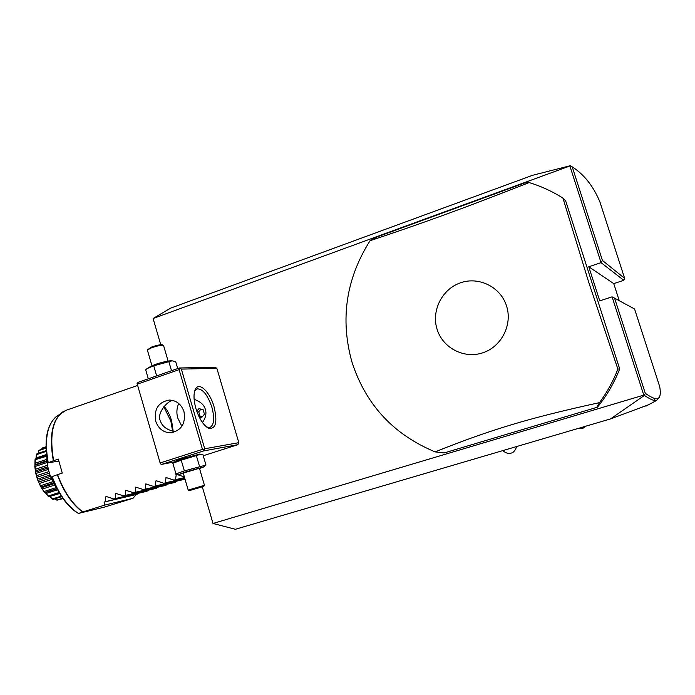<?xml version="1.0" encoding="UTF-8"?>
<svg xmlns="http://www.w3.org/2000/svg" width="695" height="695" viewBox="0 0 695 695"><rect width="100%" height="100%" fill="white"/><g stroke="black" fill="none" stroke-linecap="round" stroke-linejoin="round"><path stroke-width="1.04" d="M648.591 404.733L610.462 418.937L235.379 529.286L213.017 523.465L202.315 486.856M160.754 344.729L153.091 318.51L170.457 308.206L532.518 175.314L570.317 165.714L572.228 166.861L602.435 260.469L624.649 278.356L599.828 201.698C593.287 186.104 584.087 174.497 572.228 166.861M153.091 318.51L570.439 165.775M610.462 418.937L644.421 395.42L645.29 393.292C649.703 396.367 652.996 398.113 655.159 398.539C659.703 399.651 661.223 395.707 659.729 386.715L634.561 308.971L612.087 296.843L643.787 395.125L213.017 523.465M569.891 166.018L601.053 262.632L588.778 266.767L599.75 300.874L612.087 296.843M203.244 455.729L237.855 444.687L238.828 442.672L216.849 368.289L214.972 367.238L179.371 367.985L137.966 382.398L137.071 383.484L160.389 463.843L137.071 383.484M596.823 407.383L597.544 407.096C606.865 395.551 614.25 382.815 619.679 368.897L565.626 200.786L562.915 198.084C552.317 191.377 541.066 186.208 529.164 182.568L525.125 182.802L377.472 236.804L370.053 240.713C345.98 278.912 339.977 319.439 352.035 362.295C365.822 404.698 393.509 434.557 435.087 451.872L444.157 452.94L596.823 407.383L599.49 402.64C607.074 392.301 613.207 381.129 617.89 369.115L588.717 282.266L562.915 198.084M644.404 395.081L643.787 395.125M624.649 278.356L623.78 280.311L613.746 283.621L588.778 266.767M619.236 300.614L613.746 283.621M623.78 280.311L601.053 262.632L602.435 260.469M644.421 395.42C648.861 398.409 652.171 400.085 654.36 400.459L656.48 400.511L659.225 397.358M614.562 298.068L645.29 393.292M172.603 431.187L170.883 421.118L163.785 406.775M179.371 367.985L181.352 369.115L216.849 368.289M238.828 442.672L204.712 448.761L181.352 369.115M195.912 408.547C193.514 399.79 193.392 393.266 195.538 388.957C199.335 381.607 209.986 392.128 214.051 406.749C217.639 422.091 215.85 429.267 208.691 428.294C203.522 425.496 199.257 418.92 195.912 408.547M204.712 448.761L203.678 450.916L237.855 444.687M174.688 461.862L161.744 464.356L203.678 450.916M173.959 462.444L175.453 461.263L182.194 458.726L199.665 454.113M161.744 464.356L160.389 463.843M160.502 462.853L202.471 449.37L179.11 369.653L179.988 368.559M179.11 369.653L137.645 384.066M155.68 421.144C153.864 409.042 158.434 402.005 169.38 400.042C176.504 400.416 181.369 404.299 183.984 411.675C185.843 423.229 181.63 430.257 171.326 432.75C163.707 432.846 158.495 428.971 155.68 421.144M202.471 449.37L203.835 449.9M172.542 400.372C166.539 401.562 156.679 413.959 160.284 420.614C162.048 426.513 167.13 430.196 175.548 431.673M173.194 431.317L171.587 420.727C169.806 414.837 167.313 410.059 164.107 406.393M181.873 426.304L177.998 418.59C176.322 413.612 176.556 408.573 178.702 403.456M194.122 399.321C200.438 401.554 204.191 404.942 205.364 409.485C206.676 413.447 205.703 417.791 202.453 422.534M194.617 391.233L197.067 388.879C202.671 388.67 207.623 394.812 211.914 407.305C214.755 418.303 214.103 425.019 209.968 427.46L206.615 427.043M194.192 400.007L195.026 399.599M199.196 417.026L201.559 417.626L204.452 414.194L203.122 409.685L198.909 408.625L196.755 411.188M198.883 416.375L202.254 416.8M197.033 411.944L198.735 411.77L200.056 416.244M200.951 409.138L198.735 411.77M179.223 474.242L175.965 473.886L172.873 463.27L181.221 460.168L200.716 454.217L202.888 454.521L205.981 465.077L205.251 465.633M175.965 473.886L184.349 470.889L181.221 460.168M183.332 473.382L179.449 474.268L186.008 471.801L203.453 467.049L199.561 468.56M199.465 468.265L183.245 473.086L188.197 490.079M184.349 470.889L205.981 465.077M199.526 466.441L196.398 455.746M204.426 485.266L188.206 490.105L189.231 490.653M203.87 486.274L189.275 490.67L203.87 486.274L204.443 485.223M196.129 488.741L201.785 486.856L196.112 488.489M201.324 487.126L200.864 487.117M201.732 486.874L191.811 489.819M177.703 368.567L175.67 361.608L172.091 360.835L168.868 361.669L171.517 370.722M156.653 375.891L153.717 365.813L168.868 361.669M148.296 378.801L145.681 369.81L147.01 368.611L153.717 365.813M148.148 367.768L154.75 364.614C161.709 362.286 167.182 361 171.161 360.757L172.021 360.827M151.944 365.683L147.357 350.002L151.684 347.726C157.105 345.928 160.971 345.111 163.282 345.285L163.586 345.597M162.517 344.876L162.265 344.737C160.189 344.581 156.705 345.311 151.831 346.935L147.505 349.75M619.679 368.897L617.89 369.115M529.164 182.568C462.688 208.682 426.052 221.992 370.053 240.713M506.586 306.052C500.73 287.052 478.977 276.245 460.55 282.787C442.029 289.051 431.187 310.735 437.077 329.248C442.698 347.856 463.826 359.046 482.495 352.895C501.243 347.031 512.71 324.965 506.586 306.052M435.087 451.872C490.861 429.632 528.548 418.112 599.49 402.64M106.717 496.638L105.518 496.916L105.553 501.634L104.094 502.094L104.519 505.143L132.945 498.298L104.441 507.098L78.717 513.37L82.653 511.998C72.193 504.388 63.74 491.964 57.294 474.728L62.281 473.086L58.319 459.1L53.333 460.759C49.024 436.434 52.056 420.223 62.446 412.109L63.914 411.249M57.294 474.728L51.786 476.753C58.18 493.659 66.633 505.656 77.145 512.754L78.717 513.37M58.762 461.124L47.851 462.844L53.333 460.759M57.781 490.166C50.804 480.132 47.138 468.995 46.8 456.78M41.743 448.883L42.047 448.093L46 446.746M42.047 448.093L46 446.789M42.074 448.11L41.578 449.239M38.816 450.412L38.147 453.331L38.929 450.299L46.018 447.736M38.903 450.568L46.035 448.153M36.409 454.374L35.958 458.691L36.948 453.731L46.165 450.629M36.574 454.634L46.218 451.394M36.088 457.996L46.513 454.504M46.582 455.129L35.436 458.926L46.591 455.19M34.906 465.476L35.019 459.708L46.721 456.233M35.019 459.708L35.436 458.926M35.271 460.073L35.176 463.252L46.869 459.352M35.124 464.686L35.202 463.244L35.037 465.19L47.008 461.202M56.721 488.655L44.906 492.477L44.28 492.19L40.597 486.543L37.556 479.724L35.654 472.991L34.759 466.067L35.097 466.484L47.147 462.479M34.759 466.067L35.037 465.19M35.097 466.484L35.323 469.299L47.538 465.242M35.323 469.299L35.515 470.871L47.816 466.797M35.515 470.871L35.801 472.07L48.068 468.013M35.654 472.991L36.079 473.434L48.381 469.368M35.801 472.07L35.601 472.722M36.079 473.434L36.505 475.701L48.954 471.592M36.505 475.701L36.957 477.291L49.423 473.182M36.957 477.291L37.678 479.081L50.023 475.024M37.652 479.984L38.156 480.41L50.5 476.362M37.678 479.081L37.556 479.724M38.156 480.41L38.659 482L51.1 477.925M38.659 482L39.32 483.494L51.725 479.437M39.32 483.494L40.519 485.718L52.768 481.731M40.597 486.543L41.17 486.917L53.367 482.947M40.519 485.718L40.466 486.3M41.17 486.917L41.613 487.742L53.793 483.772M41.613 487.742L42.447 489.028L54.523 485.11M42.447 489.028L44.133 491.495L56.043 487.638M44.133 491.495L44.133 491.991M44.906 492.477L46.113 493.502L57.529 489.819M46.113 493.502L48.25 496.004L59.101 492.512M48.25 496.004L49.076 496.699L59.579 493.32L49.215 496.656M49.858 496.456L59.692 493.511M50.04 496.612L52.568 498.932L61.325 496.126M52.568 498.932L53.402 499.305L61.673 496.656M62.889 498.419L56.947 500.226L54.94 498.81L56.782 500.105L62.732 498.202M60.204 499.279L63.071 498.68M48.276 496.386L45.262 492.616M52.594 499.192L49.84 496.465M82.653 511.998L104.519 505.143M132.945 498.298L136.402 494.484L104.094 502.094M138.496 493.25L136.402 494.484M147.896 490.288L145.785 491.539L113.902 499.01L106.561 496.586L105.518 496.916M157.348 487.299L155.228 488.576L123.762 495.909L115.77 493.398L115.37 498.55L113.902 499.01M166.861 484.302L164.715 485.597L133.683 492.781L125.699 490.262L125.239 495.439L123.762 495.909M176.426 481.288L174.263 482.599L143.674 489.645L135.69 487.099L135.178 492.321L133.683 492.781M156.679 480.862L155.428 481.14L155.22 486.014L185.026 479.203L153.717 486.483L145.742 483.928L145.168 489.176L143.674 489.645M184.227 476.883L176.269 474.277L175.522 479.628L173.993 480.106L166.027 477.508L165.34 482.825L163.829 483.303L156.505 480.801L155.428 481.14M155.22 486.014L153.717 486.483M105.553 501.634L137.801 494.041M115.37 498.55L147.192 491.096M125.239 495.439L156.636 488.133M135.178 492.321L166.14 485.153M145.168 489.176L175.696 482.148M163.829 483.303L184.835 478.534M165.34 482.825L184.8 478.412M173.993 480.106L184.592 477.717M175.522 479.628L184.557 477.587M137.28 385.586L66.103 410.293C53.185 416.418 49.024 433.211 53.619 460.663M66.103 410.293L57.216 415.94C47.156 423.785 44.159 439.353 48.216 462.653M52.151 476.57C58.754 493.989 67.398 506.186 78.066 513.171M57.581 474.624C64.018 491.851 72.471 504.283 82.922 511.911M116.586 493.528L115.379 493.798M126.516 490.392L125.3 490.661M136.515 487.23L135.282 487.508M146.567 484.059L145.325 484.337M166.861 477.647L165.601 477.925M177.103 474.416L175.826 474.694M654.36 400.459L655.159 398.539M645.907 406.175L656.48 400.511M516.654 446.538C514.465 453.392 510.712 453.01 511.39 453.027L510.773 453.201C511.303 453.027 507.602 454.851 502.789 450.612M585.955 426.148C580.49 430.188 583.557 427.434 582.575 428.311C581.324 428.111 585.242 428.763 578.518 428.337M194.8 390.903L195.538 388.957M206.928 427.182L208.691 428.294M199.369 454.087L200.716 454.217M203.453 467.049L205.433 465.485M199.456 468.213L204.426 485.223M171.161 360.757L172.091 360.835M168.112 361.079L163.525 345.389M162.265 344.737L163.282 345.285M46.965 460.698L35.176 464.634M56.868 488.88L45.305 492.625M55.748 417.043C46.539 425.896 43.898 441.151 47.842 462.827"/></g></svg>
